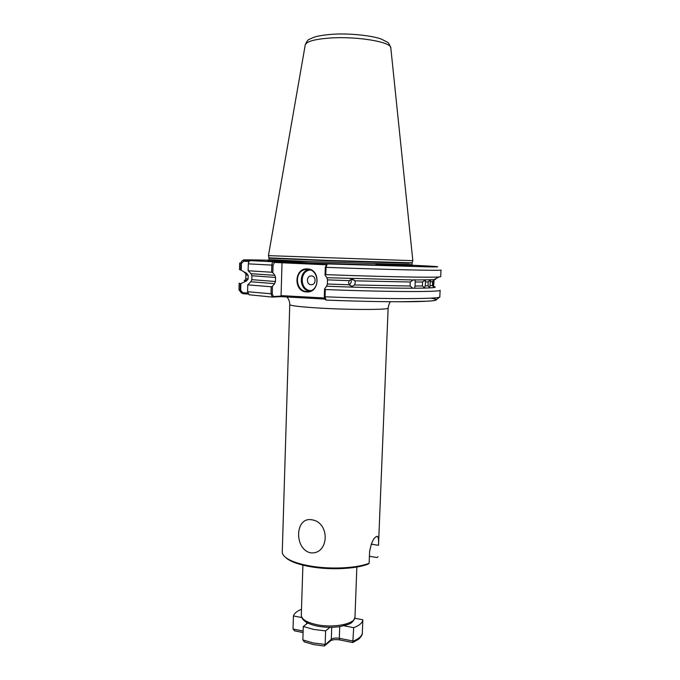 <?xml version="1.0" encoding="UTF-8"?>
<svg xmlns="http://www.w3.org/2000/svg" width="680" height="680" viewBox="0 0 680 680"><rect width="100%" height="100%" fill="white"/><g stroke="black" fill="none" stroke-linecap="round" stroke-linejoin="round"><path stroke-width="1.02" d="M350.668 279.582L351.416 281.809L349.528 285.065C351.245 286.467 352.886 286.425 354.45 284.954L410.091 286.025L412.794 288.218L414.724 288.218C432.454 288.099 438.693 287.521 433.44 286.501M410.252 282.004L354.773 280.823L354.297 280.228C352.589 278.894 350.914 279.029 349.274 280.644L327.505 279.879L326.885 277.712L413.134 279.964L410.252 282.004L410.091 286.025M354.773 280.823L355.317 282.795L354.45 284.954M412.794 288.218C390.159 288.209 361.428 287.547 326.604 286.221L327.369 284.019L349.299 284.793L348.585 282.582L349.274 280.644M430.219 281.809L430.015 285.694L432.438 285.49L433.543 287.079L433.993 281.291L433.466 281.512L434.291 279.769L432.582 281.639L430.219 281.809L430.517 280.024L428.188 281.885L425.476 281.953L425.34 280.143L422.535 281.996L415.191 282.022L415.063 279.981L413.134 279.964M425.476 281.953L425.247 285.898L428.069 285.796L428.188 281.885M414.724 288.218L415.021 286.025L422.433 285.957L422.535 281.996M433.466 281.512L433.287 285.345M432.438 285.49L432.582 281.639M415.021 286.025L415.191 282.022M400.036 266.024L401.914 266.118M310.488 552.814C329.375 554.897 330.403 522.01 311.584 519.766C294.95 516.817 294.006 549.066 310.488 552.814M306.603 291.933C293.293 291.779 294.024 267.826 307.334 268.914C320.79 268.923 319.974 293.216 306.603 291.933M307.513 269.356L305.065 269.586C293.896 271.618 295.486 291.457 306.808 291.482L309.731 291.15C320.62 288.702 318.639 269.238 307.513 269.356M311.398 275.935C306.306 275.493 306.017 284.665 311.108 284.707C316.208 285.175 316.514 275.952 311.398 275.935M268.438 255.637L305.226 45.016C306.238 41.463 314.738 39.117 330.743 37.986C357.867 36.184 391.935 42.117 390.822 47.999L412.837 260.678L268.438 255.637L268.966 257.839L328.686 260.414L412.156 262.82L408.043 263.185L327.769 260.729L268.982 258.153L268.94 259.607L310.344 261.63L412.054 264.605L412.097 265.31M369.147 563.278L369.597 551.608C371.475 541.815 374.085 536.741 377.425 536.375C378.454 537.234 378.82 540.209 378.505 545.3L388.135 308.065C389.759 309.885 350.004 309.952 318.58 308.023C300.024 306.858 290.428 305.728 289.765 304.631L282.268 551.88C282.217 553.86 283.483 555.823 286.076 557.762C290.921 561.263 298.911 564 310.054 565.981C330.216 569.568 356.524 568.293 369.147 563.278L368.118 564.119C355.691 568.99 330.098 570.206 310.462 566.712C299.557 564.774 291.737 562.088 286.986 558.654L285.03 556.928M327.505 279.879L327.369 284.019M422.433 285.957L424.295 287.631L425.247 285.898M428.069 285.796L429.615 287.445L430.015 285.694M415.063 279.981L433.857 279.701C435.667 279.548 436.05 279.344 435.004 279.089M245.029 272.459C243.967 272.637 244.341 272.867 246.134 273.148L248.175 275.306L248.073 279.183L246.236 281.129L240.873 283.56L240.695 290.504L242.998 292.74L247.724 292.995M378.054 556.725L377.043 557.549L369.418 556.299M249.118 261.469L243.814 261.256L241.4 263.279L239.683 263.007L239.513 269.646L240.686 269.986L240.864 263.253C241.298 261.179 242.454 260.168 244.35 260.21L256.3 260.729M248.31 263.849L248.132 270.75L271.618 272.229L271.822 265.106L248.31 263.849C248.625 261.715 249.424 260.644 250.699 260.644L256.326 260.678M326.077 264.784L274.414 262.446L273.054 265.149L271.822 265.106C271.991 263.058 272.603 261.945 273.632 261.783L334.841 263.993L327.216 263.968L326.043 267.35L325.797 274.635C379.227 276.675 431.553 277.686 438.991 276.973L440.716 276.666L441.006 270.036C443.538 270.861 387.226 269.62 326.043 267.35L325.303 267.308L326.969 264.137M378.293 264.036L375.708 263.933C406.062 265.157 422.39 266.144 407.269 265.974L309.749 262.947L267.725 260.78L309.629 261.604M248.208 294.024L243.482 293.769L241.375 292.978L240.167 290.462L240.338 283.747L240.873 283.56M241.375 292.978L238.995 289.808L239.165 283.195L240.338 283.747M241.4 263.279L241.222 270.257L246.449 273.19M241.222 270.257L240.686 269.986M246.075 279.956C243.584 280.253 243.635 280.644 246.236 281.129M247.758 284.852L271.201 286.773L272.442 286.305L274.635 283.653L250.809 281.758L247.758 284.852L247.579 291.728L249.067 294.763L249.79 294.907M324.827 299.064L280.738 296.642L272.306 297.075L270.997 293.862L271.201 286.773M325.797 274.635L325.04 275.102L326.885 277.712M326.604 286.221L324.581 288.94L325.303 289.527C386.342 291.992 442.587 292.128 440.113 290.207L439.824 296.82C434.92 301.648 432.548 300.637 427.677 301.18L400.197 301.758C378.403 301.733 353.685 301.163 326.034 300.067L326.196 300.075C360.952 301.495 396.839 302.073 417.036 301.614C436.942 301.036 441.533 299.88 430.805 298.154M325.303 289.527L325.057 296.786L326.034 300.067M248.132 270.75L251.022 273.7L274.873 275.332L272.833 272.774L271.618 272.229M250.809 281.758L251.838 279.667L251.94 275.749L251.039 273.708L251.702 273.768M251.838 279.667L275.451 281.503L275.57 277.457L251.94 275.749M275.451 281.503L274.635 283.653M274.873 275.332L275.57 277.457M282.022 263.007L281.061 295.622L324.411 297.984M273.054 265.149L272.833 272.774M272.442 286.305L272.229 293.896L273.428 296.531L281.265 296.08L281.061 295.622M325.091 299.319L324.317 296.709L324.581 288.94M325.04 275.102L325.303 267.308M268.855 260.219C248.157 259.726 239.989 259.726 244.35 260.21L243.814 261.256M243.482 293.769L242.998 292.74M273.428 296.531L272.62 297.118M281.265 296.08L280.738 296.642M250.699 260.644L273.632 261.783L274.414 262.446M281.758 261.885L282.251 262.539M304.529 641.979L302.846 639.897L303.28 626.476L313.48 629.399L325.618 630.904L330.004 627.325M324.012 645.983L331.313 639.234C333.132 638.053 335.793 637.738 339.311 638.29L353.2 641.07C358.929 638.809 361.981 636.081 362.338 632.893L362.839 619.777L354.764 618.239M339.728 626.62L339.311 638.29L339.745 639.923L352.767 642.54L353.702 627.665C359.44 625.481 362.482 622.854 362.839 619.777M343.927 625.77L353.702 627.665M302.846 639.897L313.029 642.914L325.15 644.453L325.618 630.904M308.686 622.319L303.28 626.476M294.686 630.87L293.029 629.017L293.437 615.944L301.988 617.601M301.478 609.288C296.939 611.133 294.253 613.351 293.437 615.944M362.338 632.893L362.338 632.986C362.491 634.585 361.301 636.625 358.768 639.106L352.861 642.498M310.565 270.019C299.234 270.402 299.6 290.547 310.922 290.615L311.151 290.624M309.629 291.176C298.996 289.995 298.35 271.473 308.907 269.577L305.065 269.586M316.965 624.716C333.846 628.303 355.529 623.789 354.977 617.134C352.41 624.912 347.922 624.206 340.646 626.467C333.03 627.691 325.269 627.572 317.373 626.11C306.986 623.917 301.623 620.296 301.291 615.255C301.597 619.344 306.825 622.498 316.965 624.716M245.684 279.446L245.794 278.511L248.073 279.183M248.175 275.306L245.888 274.72L245.794 278.511M327.428 263.925L429.411 266.909C445.901 267.104 436.713 266.348 412.097 265.217M238.995 289.808L240.695 290.504M247.579 291.728L272.229 293.896M324.317 296.709L325.057 296.786C386.053 299.319 442.281 299.098 439.824 296.82M378.505 545.3L371.186 544.153M330.463 640.875L331.313 639.234L331.738 627.308M306.629 623.909L306.672 622.472M293.029 629.017L303.127 631.04M324.751 645.719L330.769 640.619C333.124 639.548 336.115 639.319 339.745 639.923L339.873 639.948M354.297 280.228L351.016 279.454M414.825 279.769L414.248 279.735M332.767 34.255C350.455 33.065 373.771 35.87 381.913 39.33C389.887 43.733 387.762 41.259 390.796 47.77M286.892 296.981C288.804 299.081 289.765 301.631 289.765 304.631M268.846 260.312L268.94 259.607M354.977 617.134L356.855 567.027M286.986 558.654L286.076 557.762M428.255 279.93L433.849 279.93M433.993 281.291L434.036 280.007M246.134 273.148L244.256 271.975M246.9 273.368L245.811 273.675L245.888 274.72M433.857 279.701L438.991 276.973M249.067 294.763L272.306 297.075M301.291 615.255L302.906 565.148M412.148 262.837L412.82 260.695M412.114 263.151L412.054 264.605M388.135 308.065C388.739 304.598 389.546 302.481 390.558 301.725M332.375 34.28C324.046 34.935 317.9 35.921 313.947 37.23L309.706 39.117C308.236 39.372 306.756 41.259 305.269 44.778M324.896 299.149L325.703 299.829M377.425 536.375L376.899 536.299M324.216 646L313.505 644.563L304.087 641.801M303.084 632.553L294.329 630.793"/></g></svg>
